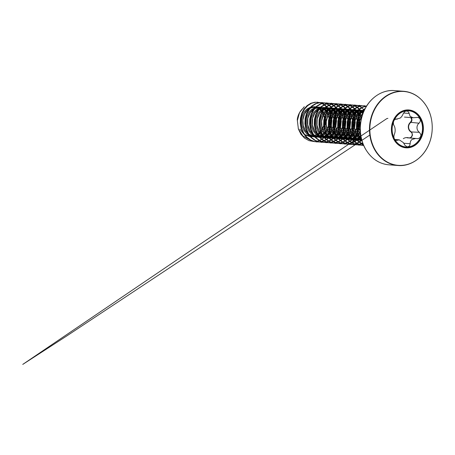 <?xml version="1.0" encoding="UTF-8"?>
<svg xmlns="http://www.w3.org/2000/svg" width="455" height="455" viewBox="0 0 455 455"><rect width="100%" height="100%" fill="white"/><g stroke="black" fill="none" stroke-linecap="round" stroke-linejoin="round"><path stroke-width="0.68" d="M303.536 107.898A16.602 13.968 94.3 0 0 299.35 112.971M299.526 112.612L299.128 113.403A16.602 13.968 94.3 0 0 297.257 119.585L298.383 129.049L297.36 120.655L299.526 112.612L304.298 106.697M298.252 128.634L302.882 135.948L309.997 139.952M314.03 141.55L309.036 140.658L304.503 138.11L300.852 134.123L298.383 129.049M318.858 141.937L314.331 141.619L310.031 139.975L306.255 137.114L303.24 133.23L301.193 128.589L300.226 123.504L300.402 118.323L301.688 113.392L303.986 109.052L307.125 105.594L310.879 103.257L314.979 102.199L319.473 102.568M319.757 102.648L321.765 103.41M322.043 103.547L324.017 104.747M324.296 104.957L326.224 106.709M326.497 107.005L328.362 109.553L325.2 108.205M328.624 109.996L330.37 114.131M330.603 114.967L331.28 120.45L330.717 125.603L329.511 129.447M329.158 130.261L329.153 130.266A19.849 16.698 94.3 0 1 328.47 131.751M319.148 142L314.917 141.664L310.617 140.021L306.841 137.16L303.826 133.275L301.779 128.634L300.812 123.55L300.983 118.363L302.268 113.437L304.566 109.098L307.705 105.64L311.465 103.302L315.565 102.238L319.768 102.54M320.058 102.614L322.06 103.325M322.345 103.456L324.324 104.593M324.603 104.792L326.536 106.464M326.809 106.749L328.686 109.172M328.948 109.592L330.722 113.426M330.956 114.171L331.866 120.495L331.303 125.648L329.738 130.306M329.392 131.034L328.755 132.212M328.095 133.275L327.054 134.72M326.155 135.778L325.314 136.654M324.051 137.785L322.003 139.241M323.539 142.29L319.012 141.971L314.712 140.328L310.936 137.467L307.927 133.582L305.874 128.941L304.913 123.857L305.083 118.675L306.369 113.744L308.666 109.405L311.806 105.947L315.56 103.609L319.66 102.551L324.153 102.921M324.443 103.001L326.445 103.763M326.73 103.899L328.698 105.099M328.976 105.31L330.904 107.061M331.177 107.357L333.049 109.905M333.305 110.349L335.056 114.484M335.284 115.32L335.966 120.802L335.403 125.955L334.192 129.8M333.839 130.613L332.457 133.173M331.149 135.027L330.438 135.886M328.14 138.104L326.411 139.355M323.829 142.352L319.598 142.017L315.298 140.373L311.521 137.512L308.513 133.628L306.46 128.987L305.493 123.902L305.669 118.721L306.954 113.79L309.252 109.45L312.392 105.992L316.145 103.655L320.246 102.597L324.449 102.893M324.739 102.966L326.747 103.677M327.031 103.808L329.005 104.946M329.284 105.145L331.217 106.817M331.49 107.107L333.367 109.524M333.629 109.945L335.403 113.778M335.642 114.529L336.552 120.848L335.801 126.774M335.056 129.146L334.425 130.659M334.072 131.387L331.735 135.072M330.842 136.13L329.994 137.006M328.732 138.138L326.684 139.594M328.22 142.643L323.693 142.324L319.393 140.68L315.616 137.819L312.608 133.935L310.56 129.294L309.593 124.209L309.764 119.028L311.049 114.097L313.347 109.757L316.487 106.299L320.24 103.962L324.341 102.904L328.834 103.274M329.124 103.353L331.126 104.115M331.411 104.252L333.378 105.458M333.657 105.662L335.591 107.414M335.858 107.71L337.729 110.258L334.567 108.91M337.991 110.701L339.737 114.836M339.97 115.678L340.647 121.155L339.47 128.549M338.52 130.972L336.16 134.953M335.836 135.38L335.119 136.238M333.276 138.07L331.092 139.708M328.51 142.705L324.278 142.369L319.979 140.726L316.202 137.865L313.194 133.98L311.14 129.339L310.179 124.255L310.35 119.074L311.635 114.142L313.933 109.803L317.072 106.345L320.826 104.007L324.927 102.949L329.13 103.245M329.42 103.319L331.428 104.03M331.712 104.161L333.686 105.298M333.964 105.497L335.898 107.17M336.171 107.46L338.054 109.877M338.315 110.298L340.084 114.131M340.323 114.882L341.233 121.201L340.67 126.353L339.106 131.012M338.759 131.74L338.122 132.917M337.462 133.98L336.421 135.425M335.523 136.483L334.681 137.364M334.34 137.683L333.862 138.115M333.549 138.383L331.371 139.947M332.906 142.995L328.379 142.677L324.079 141.033L320.303 138.172L317.289 134.293L315.241 129.647L314.274 124.562L314.45 119.381L315.736 114.45L318.034 110.11L321.173 106.658L324.927 104.32L329.028 103.257L333.521 103.626M333.805 103.706L335.813 104.468M336.091 104.604L338.065 105.81M338.344 106.015L340.272 107.767M340.545 108.062L342.41 110.61M342.672 111.054L344.418 115.189M344.651 116.031L345.328 121.508L344.765 126.666L343.559 130.505M343.207 131.324L342.484 132.752M341.824 133.878L340.84 135.306M340.516 135.732L339.8 136.591M337.502 138.809L335.773 140.06M333.197 143.058L328.965 142.722L324.665 141.078L320.889 138.218L317.874 134.333L315.827 129.692L314.86 124.607L315.031 119.426L316.316 114.495L318.614 110.156L321.753 106.697L325.513 104.36L329.613 103.302L333.816 103.598M334.107 103.672L336.108 104.383M336.393 104.513L338.372 105.657M338.651 105.85L340.585 107.528M340.858 107.812L342.734 110.229M342.996 110.656L344.771 114.484M345.004 115.234L345.914 121.553L345.351 126.706L343.787 131.364M343.44 132.092L341.102 135.778M340.203 136.836L338.776 138.263M338.099 138.843L336.052 140.299M337.587 143.348L333.06 143.029L328.76 141.386L324.984 138.525L321.975 134.646L319.922 129.999L318.961 124.915L319.131 119.733L320.417 114.802L322.714 110.463L325.854 107.01L329.608 104.673L333.708 103.609L338.201 103.979M338.492 104.064L340.494 104.821M340.778 104.957L342.746 106.163M343.024 106.368L344.953 108.119M345.226 108.415L347.097 110.963L343.929 109.615M347.353 111.407L349.104 115.542M349.332 116.383L350.014 121.866L349.451 127.019L348.246 130.858M347.887 131.677L345.527 135.658M345.197 136.085L342.956 138.496L345.925 137.268M342.643 138.775L340.459 140.413M337.877 143.41L333.646 143.075L329.346 141.431L325.57 138.57L322.561 134.686L320.508 130.045L319.541 124.96L319.717 119.779L321.002 114.848L323.3 110.508L326.44 107.05L330.193 104.713L334.294 103.655L338.497 103.95M338.787 104.024L340.795 104.735M341.079 104.866L343.053 106.009M343.332 106.203L345.265 107.88M345.538 108.165L347.415 110.588M347.677 111.009L349.451 114.836M349.69 115.587L350.6 121.906L350.037 127.064L348.473 131.717M348.12 132.445L345.783 136.13M344.89 137.188L343.229 138.821M342.911 139.088L340.732 140.652M342.268 143.7L337.741 143.382L333.441 141.738L329.665 138.877L326.656 134.999L324.608 130.357L323.641 125.267L323.812 120.086L325.098 115.155L327.395 110.815L330.535 107.363L334.288 105.025L338.389 103.962L342.882 104.337M343.172 104.417L345.174 105.173M345.459 105.315L347.427 106.516M347.705 106.72L349.639 108.472M349.906 108.773L351.778 111.316L348.615 109.968M352.039 111.759L353.785 115.894M354.018 116.736L354.695 122.219L354.132 127.372L352.926 131.211M352.568 132.03L350.208 136.011M349.884 136.437L349.167 137.296M346.869 139.514L345.14 140.766M342.558 143.769L338.327 143.427L334.027 141.784L330.25 138.923L327.242 135.038L325.188 130.397L324.227 125.313L324.398 120.131L325.683 115.2L327.981 110.861L331.121 107.403L334.874 105.065L338.975 104.007L343.184 104.309M343.468 104.377L345.476 105.088M345.76 105.219L347.734 106.362M348.012 106.561L349.946 108.233M350.219 108.517L352.102 110.94M352.363 111.361L354.132 115.189M354.371 115.94L355.281 122.258L354.53 128.185M353.785 130.557L353.154 132.075M352.807 132.797L350.469 136.483M350.145 136.881L347.91 139.173M347.597 139.44L345.419 141.004M346.955 144.053L342.427 143.734L338.128 142.091L334.351 139.23L331.337 135.351L329.289 130.71L328.322 125.625L328.499 120.438L329.784 115.513L332.082 111.168L335.221 107.716L338.975 105.378L343.076 104.314L347.569 104.69M347.853 104.769L349.861 105.526M350.14 105.668L352.113 106.868M352.392 107.073L354.32 108.825M354.593 109.126L356.458 111.668M356.72 112.112L358.466 116.247M358.699 117.089L359.376 122.571L358.813 127.724L357.607 131.563M357.255 132.382L354.889 136.369M354.564 136.79L352.324 139.202L355.292 137.973M352.005 139.486L349.821 141.118M347.245 144.121L343.013 143.78L338.713 142.136L334.937 139.275L331.923 135.397L329.875 130.75L328.908 125.665L329.079 120.484L330.364 115.553L332.662 111.213L335.801 107.761L339.561 105.424L343.661 104.36L347.865 104.661M348.155 104.73L350.157 105.441M350.441 105.571L352.42 106.715M352.699 106.914L354.633 108.586M354.906 108.87L356.783 111.293M357.044 111.714L358.819 115.542M359.052 116.292L359.962 122.611L359.399 127.77L357.84 132.428M357.488 133.15L355.15 136.836M354.826 137.239L352.591 139.526M352.278 139.793L350.1 141.357M351.635 144.406L347.108 144.093L342.808 142.443L339.032 139.588L336.023 135.704L333.97 131.063L333.009 125.978L333.179 120.791L334.465 115.866L336.763 111.526L339.902 108.068L343.656 105.731L347.757 104.667L352.25 105.042M352.54 105.122L354.542 105.878M354.826 106.021L356.794 107.221M357.073 107.425L359.001 109.177M359.274 109.479L361.145 112.021L357.977 110.673M362.214 114.074L362.504 114.751M360.713 135.033L359.575 136.722M359.245 137.143L357.004 139.554M356.692 139.839L354.508 141.477M351.925 144.474L347.694 144.133L343.394 142.489L339.618 139.628L336.609 135.749L334.556 131.103L333.589 126.018L333.765 120.837L335.051 115.906L337.348 111.566L340.488 108.114L344.242 105.776L348.342 104.713L352.545 105.014M352.835 105.082L354.843 105.793M355.127 105.924L357.101 107.067M357.38 107.266L359.313 108.938M359.587 109.223L361.463 111.646M361.725 112.066L362.754 114.017M360.838 135.806L359.831 137.188M359.507 137.592L357.277 139.878M356.959 140.151L354.781 141.71M356.316 144.758L351.789 144.445L347.489 142.802L343.713 139.941L340.704 136.056L338.656 131.415L337.69 126.331L337.86 121.144L339.146 116.218L341.443 111.879L344.583 108.421L348.337 106.083L352.437 105.02L356.93 105.395M357.221 105.475L359.223 106.231M359.507 106.373L361.48 107.573M361.753 107.784L363.687 109.53M361.372 140.191L359.188 141.829M356.606 144.826L352.375 144.485L348.075 142.842L344.298 139.981L341.29 136.102L339.242 131.461L338.275 126.371L338.446 121.189L339.731 116.258L342.029 111.919L345.169 108.466L348.922 106.129L353.023 105.065L357.232 105.367M361.645 140.504L359.467 142.062M361.003 145.117L356.475 144.798L352.176 143.154L348.399 140.294L345.39 136.409L343.337 131.768L342.37 126.683L342.547 121.496L343.832 116.571L346.13 112.231L349.269 108.773L353.023 106.436L357.124 105.372L361.617 105.748M361.293 145.179L357.061 144.838L352.762 143.194L348.985 140.333L345.971 136.454L343.923 131.813L342.956 126.729L343.127 121.542L344.418 116.616L346.71 112.271L349.849 108.819L353.609 106.481L357.71 105.418L361.913 105.719M363.329 145.469L361.156 145.151L356.857 143.507L353.08 140.646L350.071 136.762L348.018 132.121L347.057 127.036L347.228 121.849L348.513 116.924L350.811 112.584L353.95 109.126L357.704 106.788L361.805 105.731L366.298 106.1M363.699 145.498L361.742 145.196L357.442 143.547L353.666 140.692L350.657 136.807L348.604 132.166L347.637 127.081L347.813 121.894L349.099 116.969L351.397 112.63L354.536 109.172L358.29 106.834L362.39 105.77L366.542 106.06L362.385 107.141L358.631 109.479L355.491 112.937L353.194 117.276L351.908 122.207L351.738 127.389L352.705 132.473L354.752 137.114L357.761 140.999L361.537 143.86L363.374 144.736L361.298 145.088M363.272 144.485L358.347 141.044L355.338 137.16L353.29 132.519L352.324 127.434L352.494 122.247L353.78 117.322L356.077 112.982L359.217 109.524L362.971 107.187L366.514 106.191M362.021 140.913L359.439 137.467L357.385 132.826L356.419 127.741L356.595 122.56L357.88 117.629L360.178 113.289L363.317 109.831L365.2 108.472M361.753 139.986L360.019 137.512L357.971 132.871L357.004 127.787L357.175 122.6L358.466 117.674L360.758 113.335L364.853 109.137M321.696 139.423L319.558 140.481M326.099 139.548L323.954 140.663M323.653 140.788L321.537 141.488M321.241 141.562L319.154 141.909M326.377 139.776L324.239 140.834M323.937 140.953L321.827 141.607M321.526 141.676L319.444 141.983M330.785 139.901L328.641 141.016M328.334 141.141L326.224 141.841M325.922 141.915L323.835 142.261M331.064 140.129L328.92 141.186M328.618 141.306L326.508 141.96M326.207 142.028L324.125 142.335M335.466 140.254L333.322 141.368M333.02 141.494L330.904 142.193M330.603 142.267L328.521 142.614M335.745 140.481L333.606 141.539M333.299 141.659L331.189 142.313M330.893 142.381L328.806 142.688M340.147 140.606L338.002 141.721M337.701 141.846L335.585 142.546M335.289 142.62L333.202 142.967M340.425 140.834L338.287 141.892M337.985 142.011L335.875 142.665M335.574 142.733L333.492 143.041M344.833 140.959L342.689 142.074M342.382 142.199L340.272 142.904M339.97 142.978L337.883 143.325M345.112 141.186L342.968 142.244M342.666 142.364L340.556 143.018M340.255 143.086L338.173 143.393M349.514 141.312L347.37 142.426M347.068 142.551L344.953 143.257M344.651 143.331L342.57 143.678M349.793 141.539L347.654 142.597M347.347 142.716L345.237 143.37M344.941 143.439L342.854 143.746M354.195 141.664L352.051 142.779M351.749 142.904L349.633 143.609M349.338 143.683L347.25 144.03M354.473 141.897L352.335 142.95M352.034 143.069L349.923 143.723M349.622 143.791L347.54 144.099M358.881 142.023L356.737 143.132M356.43 143.262L354.32 143.962M354.018 144.036L351.931 144.383M359.16 142.25L357.016 143.302M356.714 143.427L354.604 144.081M354.303 144.144L352.221 144.451M362.663 142.887L361.418 143.484M361.116 143.615L359.001 144.315M358.699 144.389L356.618 144.736M362.772 143.177L361.702 143.655M361.395 143.78L359.285 144.434M358.989 144.502L356.902 144.804M363.443 144.9L361.588 145.156M320.809 132.371L317.926 134.413M374.778 149.189A37.043 31.162 -85.7 0 1 384.202 97.779A37.043 31.162 -85.7 0 1 427.302 107.625A37.043 31.162 -85.7 0 1 417.878 159.034A37.043 31.162 -85.7 0 1 374.778 149.189M420.858 118.232A18.991 15.976 -85.7 0 1 416.029 144.593A18.991 15.976 -85.7 0 1 393.928 139.543A18.991 15.976 -85.7 0 1 398.762 113.187A18.991 15.976 -85.7 0 1 420.858 118.232M399.16 113.869A18.166 15.282 94.3 0 0 392.557 133.668A18.166 15.282 94.3 0 0 406.048 147.005A18.166 15.282 94.3 0 0 415.677 143.911A18.166 15.282 94.3 0 0 422.274 124.113A18.166 15.282 94.3 0 0 408.783 110.77A18.166 15.282 94.3 0 0 399.16 113.869M405.951 146.999A18.166 15.282 94.3 0 0 415.478 143.894A18.166 15.282 94.3 0 0 422.092 124.152A18.166 15.282 94.3 0 0 408.687 110.764M395.89 119L396.623 119.056L394.957 119.403L394.149 120.256M393.421 121.991L393.478 124.437L394.599 126.678C395.452 129.413 395.344 132.013 394.275 134.475L393.825 136.659L394.132 138.309M395.406 140.112L397.454 140.265L395.782 140.333L394.747 139.452M397.454 140.265L399.24 139.827L403.34 142.58L404.978 145.361L406.969 146.715L407.987 146.789L409.597 145.845L410.194 143.74C410.12 141.983 410.7 140.567 411.946 139.497L415.682 138.462L417.952 138.684L419.948 137.728L420.898 135.692L420.807 134.452L419.391 132.308C416.353 130.215 416.166 125.563 419.032 123.191C420.346 121.86 420.647 120.393 419.937 118.778L418.219 117.356L413.18 117.76L410.148 116.406L408.772 112.334L407.498 111.077L405.57 111.174L404.569 111.799L403.107 113.921C402.453 115.621 401.475 117.009 400.173 118.078L396.623 119.056M411.542 118.146C412.258 119.756 411.968 121.223 410.672 122.56C407.765 124.897 407.942 129.573 411.03 131.677L411.906 132.627L412.509 135.061L411.553 137.097L410.222 137.91M415.682 138.457L407.06 137.814M404.444 117.089L413.174 117.765M403.318 138.701C404.745 137.666 406.406 137.347 408.311 137.746C411.61 138.781 413.726 133.85 410.814 131.927C407.617 129.692 407.43 124.789 410.433 122.304L411.559 120.342L411.604 119.307L410.763 117.583M419.032 123.191L410.433 122.304M419.391 132.308L410.814 131.927M316.691 141.26A19.77 16.63 -85.7 0 1 315.258 141.505L316.788 141.3M317.101 141.238L319.091 140.663M323.027 138.195A19.77 16.63 -85.7 0 1 321.81 139.076M321.509 139.27A19.77 16.63 -85.7 0 1 319.393 140.385M319.091 140.51A19.77 16.63 -85.7 0 1 316.993 141.192M365.297 148.58A37.219 31.304 -85.7 0 1 364.882 109.257A37.219 31.304 -85.7 0 1 394.479 90.59C381.927 89.385 368.431 98.49 363.016 113.306C358.637 124.653 359.547 138.485 365.194 148.535C371.058 158.488 378.952 163.914 388.883 164.812A37.219 31.304 -85.7 0 1 365.297 148.58M418.856 158.232A37.219 31.304 -85.7 0 1 398.017 165.506A37.219 31.304 -85.7 0 1 374.425 149.268A37.219 31.304 -85.7 0 1 374.01 109.945A37.219 31.304 -85.7 0 1 403.613 91.279A37.219 31.304 -85.7 0 1 423.122 101.59M394.104 139.423A18.774 15.794 -85.7 0 1 398.881 113.363A18.774 15.794 -85.7 0 1 420.727 118.357A18.774 15.794 -85.7 0 1 415.95 144.411A18.774 15.794 -85.7 0 1 394.104 139.423M403.79 143.257L410.194 143.74M403.551 113.005L409 113.414M360.479 133.178L358.91 127.292L358.995 123.333L359.933 119.568L362.311 115.348M361.583 139.344L360.963 138.957M359.842 138.121L356.623 134.367L355.008 130.824L354.229 126.939L354.314 122.981L355.247 119.21L356.953 115.894L359.308 113.255L361.236 111.907M362.328 111.384L364.034 110.838M359.973 138.326L357.01 139.56L361.748 140.618L356.276 138.604M355.156 137.768L351.937 134.015L350.327 130.471L349.548 126.587L349.633 122.622L350.566 118.857L352.272 115.542L354.621 112.903L356.555 111.555M357.641 111.031L360.525 110.303L362.732 110.343M363.266 110.434L364.125 110.645M361.236 140.026L357.67 140.328M357.073 140.276L351.596 138.246M350.475 137.416L347.256 133.662L345.646 130.113L344.862 126.228L344.947 122.27L345.885 118.505L347.592 115.189L349.94 112.55L351.869 111.202M352.961 110.673L355.844 109.951L358.051 109.991M358.586 110.082L361.765 111.31M362.163 111.56L363.346 112.459M361.168 137.569L360.377 138.093M356.555 139.674L352.983 139.975M352.392 139.924L346.915 137.893M345.794 137.063L342.575 133.309L340.96 129.76L340.181 125.876L340.266 121.917L341.199 118.152L342.905 114.836L345.26 112.197L347.188 110.849M348.28 110.32L351.158 109.598L353.364 109.638M353.905 109.729L357.084 110.957M357.482 111.208L360.024 113.505M360.36 113.932L361.93 116.594M360.468 133.042L358.819 135.158M358.432 135.562L355.696 137.74M351.869 139.321L348.302 139.622M342.962 138.502L347.7 139.56L342.228 137.541M341.108 136.71L337.889 132.957L336.279 129.408L335.494 125.523L335.585 121.565L336.518 117.799L338.224 114.484L340.573 111.845L342.507 110.497M343.593 109.968L346.477 109.24L348.684 109.285M349.218 109.376L352.403 110.605M352.801 110.855L355.344 113.153M355.679 113.579L357.829 117.754M358.102 118.681L358.642 123.151L358.17 127.081L357.26 129.891M356.857 130.79L354.138 134.805M353.751 135.209L351.01 137.387M350.612 137.62L347.643 138.855L352.38 139.912M347.188 138.968L343.622 139.27M343.024 139.219L337.547 137.188M336.427 136.358L333.208 132.604L331.598 129.055L330.813 125.171L330.899 121.212L331.837 117.447L333.543 114.131L335.892 111.492L337.82 110.144M338.912 109.615L341.796 108.887L344.003 108.933M344.537 109.024L347.717 110.252M348.115 110.502L350.657 112.8M350.993 113.227L353.148 117.401M353.421 118.328L353.962 122.799L353.484 126.729L352.579 129.533M352.176 130.437L349.451 134.452M349.07 134.856L346.329 137.029M342.507 138.616L338.935 138.917M338.344 138.866L332.867 136.836M331.746 136.005L328.527 132.251L326.912 128.702L326.133 124.818L326.218 120.859L327.151 117.094L328.857 113.778L331.212 111.139L333.14 109.791M334.232 109.263L337.11 108.535L339.316 108.58M339.857 108.671L343.036 109.9M343.434 110.15L345.976 112.448M346.312 112.874L348.467 117.049M348.735 117.97L349.281 122.446L348.803 126.376L347.899 129.18M347.489 130.084L344.771 134.1M344.384 134.504L341.648 136.676M341.244 136.915L338.275 138.144M337.82 138.263L334.254 138.565M333.663 138.513L328.18 136.483M327.06 135.653L323.841 131.899L322.231 128.35L321.446 124.465L321.537 120.507L322.47 116.742L324.176 113.426L326.525 110.787L328.459 109.439M329.545 108.91L332.429 108.182L334.635 108.227M335.17 108.318L338.355 109.547M338.753 109.791L341.296 112.095M341.631 112.522L343.781 116.696M344.054 117.618L344.594 122.094L344.122 126.024L343.212 128.828M342.808 129.732L340.09 133.747M339.703 134.151L336.962 136.324M336.017 136.853L334.778 137.404M331.206 138.206L329.574 138.212M324.233 137.091L328.965 138.144L323.499 136.13M322.379 135.3L319.16 131.541L317.55 127.997L316.765 124.113L316.851 120.154L317.789 116.389L319.495 113.073L321.844 110.428L323.772 109.086M324.864 108.557L327.748 107.829L329.955 107.875M330.489 107.966L333.669 109.194M334.067 109.439L336.609 111.742M336.945 112.163L339.1 116.338M339.373 117.265L339.913 121.741L339.436 125.671L338.531 128.475M338.128 129.379L335.403 133.395M335.022 133.798L334.63 134.179M333.811 134.89L332.281 135.971M331.337 136.5L330.097 137.052M326.525 137.854L324.887 137.859M324.296 137.802L318.818 135.778M317.698 134.942L314.479 131.188L312.864 127.645L312.084 123.76L312.17 119.801L313.103 116.036L314.809 112.721L317.163 110.076L319.091 108.734M320.183 108.205L323.061 107.477L325.268 107.522M325.808 107.613L328.988 108.836M329.386 109.086L331.928 111.39M332.264 111.811L334.419 115.985M334.687 116.912L335.227 121.388L334.755 125.318L333.851 128.122M333.441 129.027L330.722 133.042M330.336 133.44L327.6 135.618M327.196 135.857L325.41 136.699M321.839 137.501L320.206 137.507M314.866 136.386L319.603 137.438L314.132 135.425M313.012 134.589L309.792 130.835L308.183 127.292L307.398 123.407L307.489 119.449L308.422 115.684L310.128 112.368L312.477 109.723L314.411 108.375M315.497 107.852L318.381 107.124L320.587 107.17M321.122 107.255L324.307 108.483M324.705 108.734L327.247 111.037M327.583 111.458L329.733 115.633M330.006 116.56L330.546 121.036L330.068 124.966L329.164 127.77M328.76 128.674L326.042 132.689M325.655 133.088L322.913 135.266M321.969 135.795L320.729 136.346M317.158 137.143L315.525 137.154M310.185 136.028L314.917 137.086L309.451 135.072M308.331 134.236L305.112 130.483L303.502 126.939L302.717 123.055L302.802 119.096L303.741 115.331L305.447 112.015L307.796 109.371L309.724 108.023M310.816 107.499L313.7 106.771L315.906 106.817M316.441 106.902L319.62 108.131M320.019 108.381L322.561 110.684M322.896 111.105L325.052 115.28M325.325 116.207L325.865 120.683L325.388 124.613L324.483 127.417M324.079 128.321L323.096 130.073M322.316 131.188L321.355 132.337M320.974 132.735L318.233 134.913M317.289 135.442L316.049 135.994M314.411 136.494L310.839 136.796M310.247 136.745L304.77 134.72M303.65 133.884L299.868 129.123M360.809 135.653L358.523 131.085L357.738 127.201L357.823 123.242L358.762 119.477L360.468 116.162L362.993 113.375M360.792 139.469L357.795 137.245L355.452 134.282L353.842 130.733L353.057 126.848L353.143 122.89L354.075 119.125L355.787 115.809L358.136 113.17L362.112 110.952M362.959 110.73L364.165 110.554M356.106 139.116L353.114 136.892L350.771 133.929L349.156 130.38L348.376 126.496L348.462 122.537L349.394 118.772L351.101 115.456L353.45 112.817L357.425 110.599L352.386 111.333L354.832 113.943M358.273 110.377L362.607 110.463M363.096 110.599L364 110.929M360.963 139.691L357.607 140.259M357.061 140.265L352.329 139.207M351.425 138.764L348.428 136.54L346.084 133.571L344.475 130.028L343.69 126.143L343.775 122.185L344.714 118.419L346.42 115.104L348.769 112.459L352.744 110.246M353.592 110.025L357.926 110.11M358.415 110.246L361.384 111.737M361.759 112.027L363.05 113.215M360.997 136.705L360.002 137.478M359.604 137.751L356.72 139.196M356.282 139.338L352.926 139.907M346.744 138.411L343.747 136.187L341.404 133.218L339.794 129.675L339.009 125.79L339.094 121.832L340.027 118.067L341.739 114.751L344.088 112.106L348.064 109.894L345.965 109.826L343.019 110.628M348.911 109.672L353.245 109.757M353.728 109.894L356.697 111.384M357.078 111.674L359.518 114.296M359.837 114.785L361.458 118.391M360.314 131.159L358.415 134.174M358.034 134.64L355.321 137.126M354.923 137.399L352.034 138.838M351.601 138.985L348.24 139.554M342.058 138.058L339.066 135.835L336.723 132.866L335.108 129.322L334.328 125.438L334.414 121.479L335.346 117.714L337.053 114.398L339.402 111.754L343.377 109.541M344.225 109.319L348.558 109.405M349.048 109.541L352.016 111.031M355.156 114.432L357.186 119.728M357.402 121.309L356.965 127.133M356.51 128.691L353.734 133.815M353.347 134.288L350.634 136.773M350.242 137.04L347.353 138.485M346.915 138.633L343.559 139.202M343.013 139.207L338.281 138.149M337.377 137.706L334.379 135.482L332.036 132.513L330.427 128.97L329.642 125.085L329.727 121.127L330.666 117.362L332.372 114.046L334.721 111.401L338.696 109.183M339.544 108.967L343.878 109.046M344.367 109.189L347.336 110.679M347.711 110.969L350.151 113.591M350.475 114.08L352.5 119.375M352.722 120.956L352.284 126.78M351.829 128.333L349.053 133.463M348.666 133.929L345.954 136.42M345.555 136.688L342.672 138.132M342.234 138.28L338.878 138.849M338.332 138.849L333.595 137.797M332.696 137.353L329.699 135.129L327.355 132.16L325.746 128.617L324.961 124.733L325.046 120.768L325.979 117.003L327.691 113.687L330.04 111.048L334.01 108.83M334.863 108.614L339.197 108.694M339.68 108.83L342.649 110.326M343.03 110.616L345.47 113.238M345.789 113.727L347.819 119.022M348.035 120.603L347.597 126.427M347.148 127.98L344.367 133.11M343.986 133.577L341.273 136.068M340.875 136.335L337.985 137.78M337.553 137.928L334.192 138.496M333.651 138.496L328.914 137.444M328.01 137L325.018 134.777L322.675 131.808L321.059 128.264L320.28 124.38L320.365 120.416L321.298 116.651L323.004 113.335L325.353 110.696L329.329 108.478M330.176 108.262L334.51 108.341M334.999 108.478L337.968 109.974M338.349 110.258L340.784 112.885M341.108 113.375L343.138 118.67M343.354 120.251L342.916 126.075M342.461 127.627L339.686 132.758M339.299 133.224L336.586 135.715M336.194 135.982L333.305 137.427M332.867 137.575L329.511 138.144M323.329 136.642L320.331 134.424L317.988 131.455L316.379 127.906L315.594 124.022L315.679 120.063L316.617 116.298L318.324 112.982L320.673 110.343L324.648 108.125M325.496 107.909L329.829 107.989M330.319 108.125L333.287 109.621M338.713 109.166L336.615 109.115L333.651 109.922L336.103 112.533M336.427 113.022L338.452 118.311M338.674 119.892L338.236 125.722M337.781 127.275L335.005 132.405M334.618 132.871L331.905 135.362M331.507 135.63L328.624 137.074M328.186 137.222L324.83 137.791M324.284 137.791L319.546 136.739M318.648 136.29L315.651 134.071L313.307 131.103L311.698 127.554L310.913 123.669L310.998 119.71L311.931 115.945L313.643 112.63L315.992 109.991L319.962 107.772M320.815 107.556L325.149 107.636M325.632 107.772L328.601 109.268M328.982 109.553L331.422 112.18M331.74 112.669L333.771 117.959M333.987 119.54L333.549 125.37M333.1 126.922L330.319 132.052M329.938 132.519L327.225 135.004M326.826 135.277L323.937 136.722M323.505 136.87L320.144 137.438M313.961 135.937L310.97 133.713L308.626 130.75L307.011 127.201L306.232 123.316L306.317 119.358L307.25 115.593L308.956 112.277L311.305 109.638L315.281 107.42L313.222 107.346L310.242 108.153M316.128 107.204L320.462 107.283M320.951 107.42L323.92 108.916M324.301 109.2L326.736 111.828M327.06 112.317L329.09 117.606M329.306 119.187L328.868 125.011M328.413 126.57L325.638 131.7M325.251 132.166L322.538 134.652M322.146 134.925L319.256 136.369M318.818 136.517L315.463 137.086M309.281 135.584L306.283 133.361L303.94 130.397L302.33 126.848L301.546 122.964L301.631 119.005L302.569 115.24L304.276 111.924L306.625 109.285L310.6 107.067M311.447 106.851L315.781 106.931M316.271 107.067L319.239 108.563M324.665 108.108L319.603 108.864L322.055 111.475M322.379 111.964L324.404 117.253M324.625 118.835L324.188 124.659M323.733 126.217L320.957 131.347M320.57 131.813L317.857 134.299M317.459 134.572L317.135 134.777M317.146 102.176L317.732 102.221M321.827 102.529L322.413 102.574M326.514 102.881L327.094 102.927M331.195 103.234L331.78 103.279M335.875 103.592L336.461 103.632M340.562 103.945L341.142 103.985M345.243 104.297L345.828 104.337M349.923 104.65L350.509 104.696M354.61 105.003L355.19 105.048M359.291 105.355L359.877 105.401M363.972 105.708L364.557 105.753M316.504 141.937L317.089 141.983M321.185 142.296L321.77 142.335M325.865 142.648L326.451 142.688M330.552 143.001L331.138 143.041M335.233 143.353L335.818 143.399M339.913 143.706L340.499 143.752M344.6 144.059L345.186 144.104M349.281 144.411L349.867 144.457M353.962 144.764L354.547 144.809M358.648 145.117L359.234 145.162M388.883 164.812L398.017 165.506C410.404 166.684 423.719 157.857 429.264 143.348C433.877 131.904 433.046 117.777 427.296 107.556C421.438 97.609 413.538 92.183 403.613 91.279L394.479 90.59M394.775 139.492L399.24 139.827M395.64 119.056L397.249 119.182M387.899 118.357L386.744 118.641L189.143 251.604L22.75 364.409L66.834 335.898L370.188 134.828M305.777 134.862L309.667 136.068M310.259 136.125L313.853 135.789M314.928 135.459L317.107 134.43M317.709 134.043L320.479 131.586M320.872 131.12L323.693 125.859M324.165 124.107L324.523 119.369M324.313 117.595L322.254 112.175M321.924 111.685L319.404 109.109M319.006 108.83L315.833 107.499M309.161 108.728L307.836 109.683L304.48 114.017L302.848 119.955L303.229 125.341L305.18 130.187L307.802 133.372M308.899 134.259L314.348 136.426M314.945 136.477L316.094 136.5M317.215 136.403L318.534 136.147M319.615 135.812L321.787 134.782M322.39 134.396L325.16 131.939M325.552 131.472L327.082 129.197M327.19 128.993L328.373 126.211M328.846 124.465L329.204 119.722M328.999 117.947L326.94 112.527M326.61 112.044L324.085 109.462M323.687 109.183L320.519 107.852M319.984 107.755L314.923 108.512M313.842 109.086L310.094 112.76L307.813 118.334L307.722 124.744L309.895 130.596L312.483 133.725M313.586 134.612L315.736 135.857L319.029 136.779M319.626 136.83L323.215 136.5M324.296 136.164L326.468 135.135M327.071 134.754L329.847 132.291M330.239 131.825L333.06 126.564M333.532 124.818L333.885 120.075M333.68 118.306L331.621 112.88M331.291 112.396L328.766 109.814M318.523 109.439L314.888 112.948L312.591 118.254L312.363 124.835L314.536 130.881L317.169 134.077M318.267 134.964L323.715 137.131M324.307 137.188L327.901 136.853M328.976 136.517L331.155 135.488M331.758 135.107L334.527 132.644M334.92 132.178L337.741 126.922M338.213 125.171L338.571 120.433M338.361 118.658L336.302 113.232M335.972 112.749L333.452 110.167M333.054 109.894L329.881 108.557M329.346 108.461L324.284 109.217M323.209 109.791L319.473 113.443L317.192 118.977L317.021 125.051L318.909 130.693L321.85 134.43M322.948 135.317L324.284 136.159L328.396 137.484M328.993 137.541L332.582 137.205M333.037 137.074L335.836 135.84M336.438 135.459L339.208 132.996M339.601 132.53L342.422 127.275M342.894 125.523L343.252 120.785M343.047 119.011L340.988 113.591M340.659 113.102L338.133 110.519M334.033 108.813L331.923 108.762L328.971 109.57M327.89 110.144L326.531 111.122L323.26 115.331L321.611 121.058L321.93 126.632L323.943 131.649L326.531 134.782M327.634 135.675L333.077 137.837M333.674 137.893L337.263 137.558M337.724 137.427L340.715 136.073M341.119 135.812L343.895 133.355M344.287 132.883L347.108 127.627M347.58 125.876L347.933 121.138M347.728 119.364L345.669 113.943M345.339 113.454L342.814 110.872M342.422 110.599L339.248 109.263M332.571 110.497L331.223 111.469L327.964 115.644L326.298 121.343L326.275 124.835L327.765 130.397L331.217 135.135M332.315 136.028L337.764 138.189M338.355 138.246L341.95 137.91M342.405 137.785L345.396 136.426M345.806 136.164L348.575 133.707M348.968 133.241L351.789 127.98M352.261 126.228L352.619 121.491M352.409 119.716L350.35 114.296M350.02 113.807L347.501 111.225M343.394 109.519L338.338 110.275M337.252 110.849L333.145 115.092L330.995 121.565L331.718 128.884L335.898 135.488M336.996 136.381L342.444 138.542M343.042 138.599L346.63 138.263M347.085 138.138L350.083 136.779M350.486 136.517L353.256 134.06M353.649 133.594L356.47 128.333M356.942 126.581L357.3 121.843M357.095 120.069L355.036 114.649M354.707 114.159L352.181 111.577M341.938 111.202L340.567 112.192L337.4 116.213L335.71 121.678L335.926 127.428L337.94 132.627L340.579 135.84M341.682 136.733L347.125 138.894M347.722 138.951L351.311 138.616M351.772 138.491L354.763 137.131M355.167 136.87L357.943 134.413M358.335 133.946L360.297 130.818M361.384 118.709L359.717 115.001M359.387 114.512L356.868 111.93M356.47 111.657L353.296 110.32M352.762 110.224L350.697 110.173L347.7 110.98M346.619 111.555L345.311 112.493L342.063 116.599L340.368 122.207L340.596 127.741L342.496 132.769L345.265 136.193M346.363 137.086L351.812 139.247M352.403 139.304L355.998 138.968M356.453 138.843L359.444 137.484M359.854 137.222L360.94 136.409M362.942 113.505L361.549 112.283M351.305 111.907L347.739 115.32L345.436 120.456L345.112 127.127L347.273 133.281L349.946 136.551M351.044 137.438L352.403 138.292L356.492 139.6M357.09 139.657L360.678 139.321M361.134 139.196L361.515 139.076M361.748 112.038L363.801 111.373L362.663 111.026M362.129 110.935L357.067 111.685M355.986 112.26L352.238 115.94L349.958 121.513L349.867 127.923L352.045 133.776L354.627 136.904M355.73 137.791L357.886 139.037L361.173 139.952M360.667 112.612L357.021 116.139L354.729 121.468L354.508 128.014L356.663 134.026L359.313 137.256M360.411 138.144L361.452 138.821M362.135 115.9L359.604 121.058L359.046 127.218L360.423 132.604"/></g></svg>
